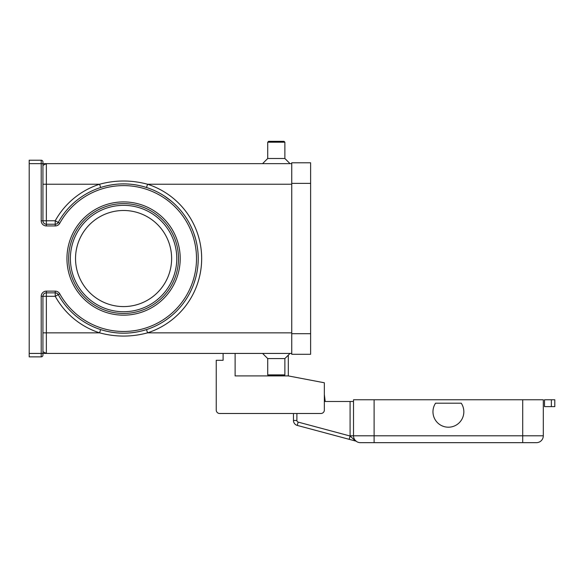 <?xml version="1.0" encoding="UTF-8"?>
<svg xmlns="http://www.w3.org/2000/svg" width="584" height="584" viewBox="0 0 584 584"><rect width="100%" height="100%" fill="white"/><g stroke="black" fill="none" stroke-linecap="round" stroke-linejoin="round"><path stroke-width="0.88" d="M553.793 406.625L554.8 406.625L554.8 399.763L544.507 399.763L544.507 406.625L553.793 406.625M554.8 399.763L554.8 406.625M374.11 442.665L536.441 442.665A6.862 6.862 0 0 0 543.303 435.795L374.11 435.795L374.11 442.665L360.379 442.665L374.11 442.665M353.517 401.478L350.086 401.478L350.086 435.795A10.293 10.293 0 0 0 350.086 436.014L355.517 441.022A3.431 2.694 -75 0 1 353.751 438.978L356.547 441.489M355.517 441.022L349.203 439.329L350.086 436.014L298.161 422.101L297.271 425.415L349.203 439.329L297.271 425.415A5.146 5.146 0 0 1 293.46 420.444L293.46 413.494L293.46 420.444A5.146 5.146 0 0 0 297.271 425.415M461.25 403.194A15.447 15.447 0 0 1 439.832 424.612A15.447 15.447 0 0 1 435.569 403.194L461.25 403.194M290.029 353.429L284.875 358.576L284.875 374.884L284.021 375.738L268.574 375.738L267.72 374.884L267.72 358.576L262.574 353.429M284.875 374.884L267.72 374.884M284.875 358.576L267.72 358.576M290.029 163.644L284.875 158.498L284.875 142.197L284.021 141.335L268.574 141.335L267.72 142.197L267.72 158.498L262.574 163.644M195.567 238.805L193.954 233.658L195.567 238.805M171.623 258.537A48.049 48.049 0 0 0 123.582 210.488A48.049 48.049 0 0 0 75.533 258.537A48.049 48.049 0 0 0 123.582 306.585A48.049 48.049 0 0 0 171.623 258.537M178.492 258.537A54.911 54.911 0 0 0 123.582 203.626A54.911 54.911 0 0 0 68.664 258.537A54.911 54.911 0 0 1 123.582 203.626A54.911 54.911 0 0 1 178.492 258.537A54.911 54.911 0 0 1 123.582 313.447A54.911 54.911 0 0 1 68.664 258.537A54.911 54.911 0 0 1 123.582 203.626A54.911 54.911 0 0 1 178.492 258.537M43.931 223.212A3.431 3.431 0 0 1 42.931 220.788L46.362 220.788L46.362 225.935L55.232 225.935L55.232 220.788L59.743 223.278A72.927 72.927 0 0 1 196.509 258.537A72.927 72.927 0 0 1 59.743 293.803L55.232 296.292L55.232 292.861L46.362 292.861L55.232 292.861A3.431 3.431 0 0 1 58.239 294.628A74.642 74.642 0 0 0 198.224 258.537A74.642 74.642 0 0 0 58.239 222.446A3.431 3.431 0 0 1 55.232 224.219L46.362 224.219A3.431 3.431 0 0 1 42.931 220.788L42.931 161.929A1.716 1.716 0 0 0 42.428 160.717A1.716 1.716 0 0 1 42.931 161.929L42.931 162.162M167.63 198.283L171.2 201.064M41.209 220.788L42.931 220.788L42.931 163.644L41.209 163.644L41.209 160.213A1.716 1.716 0 0 1 42.428 160.717A1.716 1.716 0 0 0 41.209 160.213L29.2 160.213L29.2 163.644L41.209 163.644L41.209 220.788A5.146 5.146 0 0 0 46.362 225.935M291.744 332.844L147.562 332.844L146.511 329.573C131.247 334.377 115.953 334.377 100.645 329.573L99.594 332.844L46.362 332.844L46.362 296.292L55.232 296.292A78.073 78.073 0 0 0 99.594 332.844C115.603 337.151 131.597 337.151 147.562 332.844A78.073 78.073 0 0 0 147.562 184.237L146.511 187.501C131.203 182.697 115.909 182.697 100.645 187.501L99.594 184.237C115.559 179.93 131.553 179.93 147.562 184.237L291.744 184.237M59.743 293.803A5.146 5.146 0 0 0 55.232 291.139L46.362 291.139A5.146 5.146 0 0 0 41.209 296.292L41.209 353.429L29.2 353.429L29.2 356.861L41.209 356.861A1.716 1.716 0 0 0 42.931 355.145L42.931 296.292A3.431 3.431 0 0 1 46.362 292.861L46.362 296.292L42.931 296.292A3.431 3.431 0 0 1 43.931 293.861M41.209 356.861L41.209 353.429L42.931 353.429L42.931 354.919M291.744 353.429L46.362 353.429L46.362 332.844L42.931 332.844M42.931 353.429L46.362 353.429L42.931 351.714M291.744 163.644L46.362 163.644L42.931 165.36M42.931 184.237L46.362 184.237L46.362 163.644L42.931 163.644M29.2 353.429L29.2 163.644M171.2 316.017L167.63 318.798L171.2 316.017M195.567 278.269L193.954 283.423L195.567 278.269M171.608 201.4L164.71 196.246M284.875 158.498L267.72 158.498M284.875 142.197L267.72 142.197M325.2 401.478L324.346 394.507L324.346 382.776L324.346 410.056A3.431 3.431 0 0 1 320.915 413.494L219.672 413.494A3.431 3.431 0 0 1 216.241 410.056L216.241 360.299L223.103 360.299L223.103 353.429M324.346 401.478L350.086 401.478M522.709 399.763L522.709 442.665L536.441 442.665A6.862 6.862 0 0 0 543.303 435.795L543.303 399.763L353.517 399.763L353.517 435.795A6.862 6.862 0 0 0 360.379 442.665A6.862 6.862 0 0 1 353.517 435.795L350.086 435.795M543.303 399.763L543.303 435.795A6.862 6.862 0 0 1 536.441 442.665A6.862 6.862 0 0 0 541.295 440.65M291.744 183.376L291.744 354.291L310.615 354.291L310.615 162.79L291.744 162.79L291.744 183.376L310.615 183.376M293.46 413.494L219.672 413.494M288.313 355.145L288.313 375.913L235.118 375.913L235.118 353.429M288.313 375.913L324.346 382.776M216.241 410.056L216.241 389.47M551.369 399.763L551.369 406.625M176.769 258.537A53.195 53.195 0 0 0 123.582 205.342A53.195 53.195 0 0 0 70.387 258.537A53.195 53.195 0 0 0 123.582 311.732A53.195 53.195 0 0 0 176.769 258.537M298.161 422.101A1.716 1.716 0 0 1 296.891 420.444L293.46 420.444M296.891 420.444L296.891 413.494M66.948 258.537A56.626 56.626 0 0 0 123.582 315.163A56.626 56.626 0 0 0 180.208 258.537A56.626 56.626 0 0 0 123.582 201.911A56.626 56.626 0 0 0 66.948 258.537M58.239 294.628A74.642 74.642 0 0 0 198.224 258.537A74.642 74.642 0 0 0 189.866 224.219M58.239 222.446A3.431 3.431 0 0 1 56.976 223.745M55.232 291.139L55.232 292.861A3.431 3.431 0 0 1 56.976 293.336M42.428 356.364A1.716 1.716 0 0 0 42.931 355.145M41.209 296.292L42.931 296.292M46.362 291.139L46.362 292.861M42.428 160.717A1.716 1.716 0 0 1 42.931 161.929M55.232 225.935A5.146 5.146 0 0 0 59.743 223.278M46.362 220.788L46.362 184.237L99.594 184.237A78.073 78.073 0 0 0 55.232 220.788L46.362 220.788M374.11 399.763L374.11 435.795L353.517 435.795M291.744 333.698L310.615 333.698"/></g></svg>
